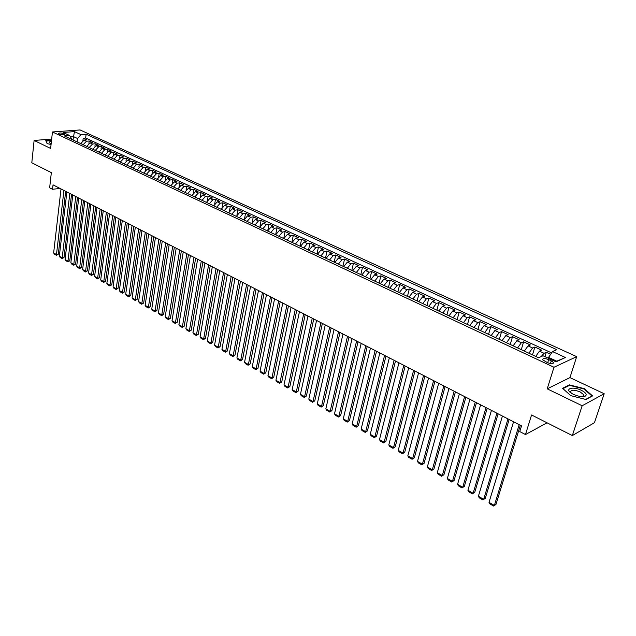 <?xml version="1.0" encoding="UTF-8"?>
<svg xmlns="http://www.w3.org/2000/svg" width="636" height="636" viewBox="0 0 636 636"><rect width="100%" height="100%" fill="white"/><g stroke="black" fill="none" stroke-linecap="round" stroke-linejoin="round"><path stroke-width="0.95" d="M59.076 134.037C62.05 134.935 63.878 134.975 64.562 134.148L63.934 133.671C60.969 132.773 59.14 132.741 58.456 133.568L59.076 134.037M583.451 396.204L583.904 396.53M576.685 356.645L80.088 129.951L52.446 131.97L553.988 367.25L576.685 356.645L569.943 377.609L547.206 388.835L582.163 405.76L604.2 393.74L569.943 377.609M604.2 393.74L594.445 422.709L572.328 435.565L531.561 414.99L525.479 434.547L547.087 422.829M51.667 139.069L34.113 140.453L31.8 162.768L51.333 172.626L49.648 187.803L52.542 189.297L59.951 188.399M582.163 405.76L572.328 435.565M550.649 354.316L546.284 352.296L544.941 356.653M535.703 356.391L539.447 351.159L541.705 350.182L534.876 347.025L532.483 354.888M524.334 351.072L528.079 345.897L530.352 344.935L523.619 341.826L521.282 349.649M513.133 345.833L516.869 340.697L519.167 339.759L512.521 336.69L510.231 344.474M502.074 340.665L505.811 335.57L508.124 334.655L501.573 331.626L499.324 339.378M491.175 335.562L494.895 330.513L497.233 329.623L490.769 326.634L488.567 334.345M480.418 330.529L484.139 325.529L486.492 324.654L480.108 321.713L477.962 329.384M469.805 325.568L473.518 320.608L475.887 319.757L469.591 316.847L467.484 324.487M459.327 320.671L463.04 315.75L465.425 314.923L459.216 312.053L457.149 319.654M448.992 315.838L452.697 310.956L455.098 310.145L448.968 307.315L446.949 314.884M438.8 311.068L442.497 306.226L444.914 305.439L438.864 302.641L436.884 310.169M428.736 306.361L432.424 301.559L434.857 300.788L428.887 298.03L426.947 305.519M418.798 301.71L422.479 296.948L424.928 296.201L419.029 293.474L417.137 300.931M408.988 297.123L412.669 292.401L415.125 291.67L409.306 288.983L407.445 296.4M399.305 292.592L402.978 287.909L405.45 287.194L399.702 284.538L397.882 291.932M389.749 288.124L393.414 283.481L395.894 282.781L390.226 280.158L388.437 287.512M380.312 283.712L383.969 279.101L386.465 278.417L380.861 275.833L379.112 283.147M370.987 279.347L374.644 274.776L377.148 274.116L371.615 271.556L369.906 278.846M361.781 275.046L365.43 270.507L367.95 269.863L362.48 267.335L360.811 274.585M352.694 270.793L356.335 266.293L358.863 265.657L353.465 263.169L351.819 270.387M343.718 266.595L347.343 262.127L349.887 261.515L344.553 259.043L342.947 266.23M334.846 262.445L338.471 258.009L341.023 257.413L335.752 254.98L334.178 262.135M326.085 258.351L329.702 253.947L332.262 253.367L327.055 250.958L325.513 258.081M317.436 254.297L321.045 249.932L323.605 249.368L318.461 246.991L316.959 254.074M308.881 250.298L312.483 245.965L315.059 245.409L309.978 243.063L308.5 250.123M300.43 246.347L304.024 242.046L306.608 241.505L301.591 239.184L300.136 246.212M292.083 242.443L295.668 238.174L298.26 237.649L293.299 235.352L291.876 242.348M283.831 238.587L287.416 234.35L290.008 233.833L285.103 231.568L283.72 238.532M279.252 230.566L281.859 230.065L277.01 227.823L275.65 234.756L279.252 230.566L282.503 232.076L285.103 231.568M267.621 231.003L271.182 226.829L273.798 226.337L269.004 224.126L267.772 230.526M259.655 227.275L263.217 223.133L265.832 222.656L261.094 220.469L259.981 226.344M251.784 223.594L255.33 219.476L257.954 219.015L253.271 216.852L252.246 222.346M244.001 219.953L247.539 215.866L250.171 215.413L245.544 213.275L244.59 218.45M236.306 216.359L239.836 212.297L242.475 211.86L237.896 209.745L237.013 214.642M228.706 212.798L232.227 208.767L234.867 208.338L230.335 206.247L229.509 210.914M221.185 209.284L224.699 205.277L227.338 204.864L222.862 202.797L222.083 207.241M213.744 205.802L217.25 201.827L219.897 201.421L215.477 199.378L214.745 203.631M206.39 202.359L209.888 198.416L212.543 198.019L208.163 195.999L207.479 200.078M199.116 198.965L202.606 195.037L205.261 194.656L200.936 192.66L200.284 196.572M191.929 195.594L195.403 191.706L198.066 191.333L193.789 189.353L193.169 193.113M184.814 192.271L188.288 188.399L190.951 188.041L186.714 186.086L186.133 189.703M177.778 188.979L181.244 185.14L183.907 184.79L179.718 182.85L179.169 186.34M170.814 185.72L174.272 181.912L176.943 181.57L172.801 179.654L172.276 183.025M163.929 182.5L167.379 178.716L170.05 178.382L165.956 176.49L165.455 179.742M157.124 179.32L160.558 175.552L163.237 175.234L159.183 173.358L158.706 176.506M150.382 176.164L153.817 172.428L156.488 172.11L152.481 170.257L152.028 173.31M143.72 173.048L147.139 169.335L149.818 169.025L145.851 167.196L145.421 170.146M137.122 169.963L140.532 166.274L143.211 165.98L139.284 164.16L138.879 167.03M130.595 166.91L133.997 163.245L136.684 162.959L132.797 161.162L132.407 163.945M124.131 163.889L127.534 160.24L130.213 159.97L126.365 158.189L126 160.892M117.74 160.9L121.134 157.275L123.813 157.013L120.005 155.248L119.655 157.879M111.419 157.943L114.798 154.341L117.485 154.079L113.717 152.338L113.375 154.898M105.155 155.009L108.525 151.44L111.213 151.185L107.484 149.46L107.158 151.948M98.962 152.115L102.324 148.562L105.012 148.315L101.315 146.606L101.005 149.031M92.824 149.245L96.179 145.716L98.866 145.477L95.217 143.784L94.915 146.145M86.758 146.407L90.097 142.893L92.792 142.671L89.175 140.993L88.889 143.299M525.479 434.547L519.755 431.582L521.52 425.874L53.034 184.845L52.542 189.297M551.285 360.819L548.669 359.602C544.718 358.187 542.715 358.251 542.659 359.793L547.365 362.607C551.332 364.038 553.344 363.975 553.399 362.425L551.285 360.819L550.434 363.554M72.114 139.554L69.602 135.492L64.3 135.905L538.597 357.742L543.041 355.77L556.047 361.828L565.412 357.512L552.509 351.573L556.778 349.681L86.114 134.228L80.955 134.617L77.56 138.497L73.402 136.573L70.58 136.788M69.602 135.492L63.083 132.463L74.436 131.62L80.955 134.617M541.149 356.613L544.034 353.29L546.284 352.296M551.611 352.901L85.645 138.028L83.189 138.227L82.919 140.476M80.748 143.593L84.079 140.103L86.774 139.888L83.189 138.227M83.141 144.714L86.48 141.216L89.175 140.993M89.175 147.536L92.522 144.022L95.217 143.784M95.273 150.39L98.628 146.844L101.315 146.606M101.434 153.268L104.797 149.706L107.484 149.46M107.651 156.178L111.03 152.592L113.717 152.338M113.939 159.119L117.318 155.51L120.005 155.248M120.291 162.093L123.686 158.459L126.365 158.189M126.707 165.09L130.11 161.441L132.797 161.162M133.194 168.127L136.605 164.446L139.284 164.16M139.753 171.195L143.164 167.491L145.851 167.196M146.375 174.288L149.802 170.567L152.481 170.257M153.069 177.42L156.504 173.676L159.183 173.358M159.835 180.584L163.277 176.816L165.956 176.49M166.68 183.788L170.13 179.988L172.801 179.654M173.588 187.024L177.054 183.2L179.718 182.85M180.584 190.291L184.05 186.443L186.714 186.086M187.652 193.598L191.126 189.719L193.789 189.353M194.791 196.937L198.281 193.034L200.936 192.66M202.017 200.316L205.508 196.389L208.163 195.999M209.324 203.735L212.822 199.776L215.477 199.378M216.709 207.185L220.215 203.202L222.862 202.797M224.182 210.683L227.696 206.668L230.335 206.247M231.735 214.221L235.256 210.174L237.896 209.745M239.375 217.79L242.912 213.72L245.544 213.275M247.102 221.407L250.648 217.305L253.271 216.852M254.925 225.065L258.47 220.938L261.094 220.469M262.835 228.761L266.389 224.603L269.004 224.126M270.833 232.506L274.402 228.316L277.01 227.823M287.122 240.122L290.708 235.876L293.299 235.352M295.414 244.001L299 239.716L301.591 239.184M303.801 247.921L307.395 243.612L309.978 243.063M312.292 251.896L315.893 247.547L318.461 246.991M320.878 255.91L324.495 251.53L327.055 250.958M329.575 259.981L333.2 255.569L335.752 254.98M338.384 264.099L342.009 259.655L344.553 259.043M347.296 268.265L350.929 263.789L353.465 263.169M356.319 272.486L359.96 267.971L362.48 267.335M365.454 276.763L369.103 272.208L371.615 271.556M374.699 281.088L378.356 276.501L380.861 275.833M384.072 285.469L387.729 280.842L390.226 280.158M393.557 289.905L397.222 285.246L399.702 284.538M403.168 294.396L406.841 289.698L409.306 288.983M412.899 298.952L416.58 294.214L419.029 293.474M422.757 303.563L426.446 298.785L428.887 298.03M432.742 308.237L436.439 303.42L438.864 302.641M442.863 312.968L446.559 308.11L448.968 307.315M453.11 317.762L456.823 312.864L459.216 312.053M463.501 322.619L467.214 317.682L469.591 316.847M474.027 327.548L477.747 322.563L480.108 321.713M484.704 332.533L488.424 327.516L490.769 326.634M495.516 337.597L499.244 332.533L501.573 331.626M506.479 342.725L510.215 337.613L512.521 336.69M517.593 347.924L521.329 342.764L523.619 341.826M528.866 353.195L532.602 347.995L534.876 347.025M555.705 361.669L556.762 361.184L548.574 357.376L552.509 351.573M548.312 358.227L548.574 357.376M547.206 388.835L553.988 367.25M34.113 140.453L50.634 148.45L52.446 131.97M73.005 139.976L74.436 131.62M77.147 141.915L77.56 138.497M278.934 236.29L282.503 232.076M85.645 138.028L86.114 134.228M556.762 361.184L565.412 357.512M584.206 388.62L569.371 384.875L562.566 388.302L570.738 395.64L585.915 399.495L592.577 395.902L584.206 388.62L584.063 389.081M51.548 140.135L45.776 140.596L47.104 143.577L51.071 144.523M569.164 385.527L569.371 384.875M519.191 424.681L494.371 505.429L495.961 504.451L520.343 425.269M513.562 421.779L489.005 502.353L494.371 505.429L493.615 506.049L489.871 503.895L489.005 502.353M495.961 504.451L493.615 506.049M573.513 394.392C578.609 396.586 582.576 397.134 585.406 396.053C587.179 394.559 585.836 392.635 581.368 390.297C572.583 385.909 563.79 388.89 572.003 393.589L573.513 394.392M581.789 396.61L583.117 396.228L583.586 394.614L580.08 391.863C573.871 389.566 570.731 389.693 570.659 392.229L571.47 393.247M583.403 396.204L583.856 396.538M562.963 388.652L569.546 385.329L583.928 388.962L592.029 396.021L585.692 399.432M46.023 141.152L51.524 140.405M47.295 143.625L46.054 140.842M51.421 141.327C49.139 141.653 48.726 142.305 50.204 143.275L51.158 143.72M51.262 142.782L50.808 143.585M507.981 418.909L483.678 499.3L485.284 498.346L509.15 419.514M502.432 416.055L478.383 496.271L483.678 499.3L482.947 499.928L479.25 497.805L478.383 496.271M485.284 498.346L482.947 499.928M496.915 413.217L473.128 493.258L474.742 492.32L498.115 413.829M491.445 410.403L467.905 490.261L473.128 493.258L472.421 493.886L468.772 491.795L467.905 490.261M474.742 492.32L472.421 493.886M486.007 407.604L462.714 487.295L464.344 486.373L487.224 408.233M480.609 404.822L457.562 484.338L462.714 487.295L462.03 487.931L458.429 485.864L457.562 484.338M464.344 486.373L462.03 487.931M475.243 402.063L452.442 481.404L454.08 480.506L476.483 402.707M469.917 399.329L447.354 478.487L452.442 481.404L451.775 482.048L448.221 480.005L447.354 478.487M454.08 480.506L451.775 482.048M464.63 396.602L442.298 475.593L443.944 474.71L465.886 397.254M459.375 393.899L437.274 472.715L442.298 475.593L441.654 476.245L438.148 474.233L437.274 472.715M443.944 474.71L441.654 476.245M454.152 391.212L432.289 469.861L433.943 468.994L455.432 391.871M448.968 388.548L427.328 467.023L432.289 469.861L431.669 470.513L428.203 468.525L427.328 467.023M433.943 468.994L431.669 470.513M443.817 385.893L422.407 464.201L424.077 463.35L445.113 386.561M438.697 383.262L417.51 461.394L422.407 464.201L421.803 464.86L418.385 462.897L417.51 461.394M424.077 463.35L421.803 464.86M433.609 380.646L412.653 458.612L414.33 457.777L434.929 381.322M428.561 378.046L407.819 455.845L412.653 458.612L412.072 459.272L408.694 457.34L407.819 455.845M414.33 457.777L412.072 459.272M423.544 375.471L403.017 453.094L404.703 452.276L424.872 376.154M418.56 372.903L398.247 450.36L403.017 453.094L402.461 453.762L399.122 451.846L398.247 450.36M404.703 452.276L402.461 453.762M413.607 370.351L393.509 447.641L395.202 446.838L414.958 371.05M408.686 367.823L388.795 444.946L393.509 447.641L392.969 448.316L389.669 446.424L388.795 444.946M395.202 446.838L392.969 448.316M403.796 365.31L384.12 442.258L385.821 441.479L405.164 366.01M398.939 362.806L379.469 439.595L384.12 442.258L383.595 442.942L380.344 441.074L379.469 439.595M385.821 441.479L383.595 442.942M394.113 360.326L374.843 436.948L376.552 436.177L395.497 361.033M389.319 357.861L370.247 434.316L374.843 436.948L374.334 437.632L371.122 435.787L370.247 434.316M376.552 436.177L374.334 437.632M384.557 355.405L365.684 431.701L367.401 430.946L385.949 356.128M379.819 352.972L361.145 429.101L365.684 431.701L365.191 432.385L362.019 430.564L361.145 429.101M367.401 430.946L365.191 432.385M375.113 350.547L356.637 426.518L358.362 425.778L376.528 351.279M370.438 348.146L352.153 423.95L356.637 426.518L356.168 427.209L353.028 425.412L352.153 423.95M358.362 425.778L356.168 427.209M365.795 345.753L347.701 421.398L349.426 420.674L367.218 346.493M361.176 343.384L343.273 418.862L347.701 421.398L347.248 422.089L344.148 420.317L343.273 418.862M349.426 420.674L347.248 422.089M356.589 341.023L338.869 416.342L340.61 415.626L358.028 341.763M352.034 338.678L334.496 413.837L338.869 416.342L338.432 417.041L335.371 415.284L334.496 413.837M340.61 415.626L338.432 417.041M347.502 336.341L330.148 411.341L331.889 410.641L348.957 337.096M343.003 334.027L325.831 408.868L330.148 411.341L329.726 412.041L326.705 410.307L325.831 408.868M331.889 410.641L329.726 412.041M338.527 331.73L321.53 406.404L323.279 405.72L339.99 332.477M334.075 329.44L317.261 403.963L321.53 406.404L321.124 407.112L318.143 405.394L317.261 403.963M323.279 405.72L321.124 407.112M329.663 327.166L313.015 401.531L314.772 400.855L331.141 327.922M325.266 324.901L308.802 399.114L313.015 401.531L312.626 402.238L309.676 400.545L308.802 399.114M314.772 400.855L312.626 402.238M320.902 322.659L304.604 396.705L306.369 396.053L322.388 323.422M316.561 320.425L300.438 394.32L304.604 396.705L304.231 397.421L301.313 395.743L300.438 394.32M306.369 396.053L304.231 397.421M312.244 318.207L296.289 391.943L298.053 391.299L313.755 318.978M307.959 316.005L292.17 389.582L296.289 391.943L295.931 392.658L293.045 391.005L292.17 389.582M298.053 391.299L295.931 392.658M303.698 313.81L288.076 387.237L289.841 386.601L305.216 314.589M299.461 311.632L284.006 384.907L288.076 387.237L287.726 387.952L284.88 386.322L284.006 384.907M289.841 386.601L287.726 387.952M295.255 309.462L279.951 382.586L281.732 381.966L296.781 310.249M291.065 307.307L275.929 380.28L279.951 382.586L279.617 383.301L276.803 381.687L275.929 380.28M281.732 381.966L279.617 383.301M286.908 305.169L271.93 377.983L273.703 377.379L288.442 305.964M282.774 303.038L267.947 375.709L271.93 377.983L271.604 378.706L268.821 377.108L267.947 375.709M273.703 377.379L271.604 378.706M278.663 300.923L263.996 373.443L265.776 372.847L280.206 301.726M274.577 298.825L260.06 371.185L263.996 373.443L263.686 374.167L260.935 372.585L260.06 371.185M265.776 372.847L263.686 374.167M270.515 296.734L256.149 368.944L257.938 368.363L272.073 297.537M266.476 294.659L252.261 366.718L256.149 368.944L255.855 369.675L253.136 368.117L252.261 366.718M257.938 368.363L255.855 369.675M262.461 292.592L248.398 364.507L250.186 363.927L264.027 293.395M258.47 290.541L244.55 362.305L248.398 364.507L248.112 365.231L245.424 363.689L244.55 362.305M250.186 363.927L248.112 365.231M254.495 288.498L240.726 360.111L242.523 359.547L256.077 289.308M250.552 286.462L236.926 357.933L240.726 360.111L240.464 360.843L237.8 359.316L236.926 357.933M242.523 359.547L240.464 360.843M246.633 284.451L233.15 355.77L234.946 355.214L248.215 285.262M242.729 282.44L229.389 353.616L233.15 355.77L232.895 356.502L230.264 354.991L229.389 353.616M234.946 355.214L232.895 356.502M238.85 280.444L225.653 351.477L227.45 350.929L240.448 281.263M234.994 278.465L221.932 349.347L225.653 351.477L225.406 352.209L222.807 350.722L221.932 349.347M227.45 350.929L225.406 352.209M231.162 276.493L218.243 347.232L220.048 346.7L232.768 277.312M227.354 274.529L214.563 345.125L218.243 347.232L218.005 347.964L215.437 346.493L214.563 345.125M220.048 346.7L218.005 347.964M223.562 272.582L210.914 343.027L212.718 342.51L225.176 273.408M219.794 270.642L207.272 340.944L210.914 343.027L210.691 343.766L208.147 342.311L207.272 340.944M212.718 342.51L210.691 343.766M216.049 268.71L203.663 338.877L205.468 338.368L217.663 269.545M212.321 266.794L200.07 336.818L203.663 338.877L203.448 339.616L200.936 338.177L200.07 336.818M205.468 338.368L203.448 339.616M208.616 264.886L196.492 334.767L198.305 334.266L210.238 265.729M204.935 262.994L192.939 332.731L196.492 334.767L196.293 335.506L193.805 334.083L192.939 332.731M198.305 334.266L196.293 335.506M201.27 261.11L189.401 330.704L191.213 330.211L202.9 261.945M197.621 259.234L185.879 328.693L189.401 330.704L189.21 331.451L186.753 330.036L185.879 328.693M191.213 330.211L189.21 331.451M194.004 257.373L182.381 326.689L184.202 326.204L195.642 258.216M190.403 255.513L178.907 324.694L182.381 326.689L182.206 327.429L179.773 326.037L178.907 324.694M184.202 326.204L182.206 327.429M186.817 253.677L175.441 322.706L177.261 322.237L188.463 254.519M183.255 251.84L172.006 320.735L175.441 322.706L175.282 323.454L172.873 322.078L172.006 320.735M177.261 322.237L175.282 323.454M179.71 250.02L168.58 318.779L170.4 318.31L181.363 250.87M176.188 248.207L165.177 316.823L168.58 318.779L168.421 319.526L166.044 318.159L165.177 316.823M170.4 318.31L168.421 319.526M172.682 246.402L161.79 314.884L163.611 314.43L174.336 247.253M169.192 244.606L158.42 312.952L161.79 314.884L161.639 315.631L159.286 314.279L158.42 312.952M163.611 314.43L161.639 315.631M165.726 242.825L155.065 311.036L156.893 310.591L167.395 243.675M162.275 241.052L151.734 309.128L155.065 311.036L154.93 311.783L152.6 310.447L151.734 309.128M156.893 310.591L154.93 311.783M158.849 239.287L148.419 307.228L150.239 306.791L160.518 240.146M155.438 237.53L145.119 305.336L148.419 307.228L148.291 307.975L145.986 306.655L145.119 305.336M150.239 306.791L148.291 307.975M152.044 235.781L141.836 303.459L143.664 303.03L153.721 236.648M148.673 234.048L138.576 301.583L141.836 303.459L141.725 304.207L139.435 302.903L138.576 301.583M143.664 303.03L141.725 304.207M145.318 232.323L135.325 299.723L137.153 299.31L146.996 233.189M141.979 230.606L132.097 297.879L135.325 299.723L135.222 300.478L132.956 299.182L132.097 297.879M137.153 299.31L135.222 300.478M138.656 228.896L128.885 296.034L130.714 295.621L140.341 229.763M135.349 227.195L125.689 294.206L128.885 296.034L128.782 296.789L126.548 295.509L125.689 294.206M130.714 295.621L128.782 296.789M132.065 225.502L122.51 292.385L124.338 291.98L133.759 226.376M128.798 223.824L119.345 290.572L122.51 292.385L122.414 293.14L120.204 291.868L119.345 290.572M124.338 291.98L122.414 293.14M125.546 222.147L116.197 288.768L118.026 288.37L127.24 223.021M122.311 220.485L113.065 286.971L116.197 288.768L116.118 289.523L113.924 288.267L113.065 286.971M118.026 288.37L116.118 289.523M119.099 218.832L109.949 285.19L111.777 284.801L120.792 219.706M115.895 217.186L106.848 283.41L109.949 285.19L109.877 285.946L107.707 284.697L106.848 283.41M111.777 284.801L109.877 285.946M112.715 215.548L103.763 281.645L105.6 281.263L114.416 216.423M109.543 213.919L100.695 279.888L103.763 281.645L103.7 282.4L101.553 281.168L100.695 279.888M105.6 281.263L103.7 282.4M106.395 212.297L97.642 278.139L99.478 277.765L108.104 213.179M103.263 210.683L94.605 276.398L97.642 278.139L97.586 278.894L95.464 277.678L94.605 276.398M99.478 277.765L97.586 278.894M100.138 209.077L91.584 274.665L93.42 274.299L101.855 209.96M97.038 207.487L88.579 272.947L91.584 274.665L91.536 275.428L89.438 274.219L88.579 272.947M93.42 274.299L91.536 275.428M93.953 205.897L85.59 271.23L87.418 270.872L95.67 206.78M90.884 204.315L82.608 269.521L85.59 271.23L85.55 271.985L83.467 270.793L82.608 269.521M87.418 270.872L85.55 271.985M87.824 202.741L79.651 267.828L81.48 267.478L89.549 203.631M84.787 201.183L76.702 266.142L79.651 267.828L79.619 268.591L77.552 267.406L76.702 266.142M81.48 267.478L79.619 268.591M81.766 199.625L73.768 264.457L75.605 264.115L83.491 200.515M78.753 198.074L70.85 262.787L73.768 264.457L73.744 265.22L71.701 264.051L70.85 262.787M75.605 264.115L73.744 265.22M75.764 196.54L67.949 261.126L69.785 260.784L77.489 197.422M72.782 195.006L65.055 259.464L67.949 261.126L67.933 261.881L65.906 260.728L65.055 259.464M69.785 260.784L67.933 261.881M69.817 193.479L62.185 257.819L64.013 257.493L71.55 194.37M66.875 191.961L59.323 256.181L62.185 257.819L62.169 258.582L60.174 257.437L59.323 256.181M64.013 257.493L62.169 258.582M63.942 190.45L56.477 254.551L58.305 254.225L65.675 191.349M61.016 188.956L53.639 252.929L56.477 254.551L56.469 255.314L54.489 254.177L53.639 252.929M58.305 254.225L56.469 255.314M539.447 351.159L544.034 353.29M84.079 140.103L86.48 141.216M90.097 142.893L92.522 144.022M96.179 145.716L98.628 146.844M102.324 148.562L104.797 149.706M108.525 151.44L111.03 152.592M114.798 154.341L117.318 155.51M121.134 157.275L123.686 158.459M127.534 160.24L130.11 161.441M133.997 163.245L136.605 164.446M140.532 166.274L143.164 167.491M147.139 169.335L149.802 170.567M153.817 172.428L156.504 173.676M160.558 175.552L163.277 176.816M167.379 178.716L170.13 179.988M174.272 181.912L177.054 183.2M181.244 185.14L184.05 186.443M188.288 188.399L191.126 189.719M195.403 191.706L198.281 193.034M202.606 195.037L205.508 196.389M209.888 198.416L212.822 199.776M217.25 201.827L220.215 203.202M224.699 205.277L227.696 206.668M232.227 208.767L235.256 210.174M239.836 212.297L242.912 213.72M247.539 215.866L250.648 217.305M255.33 219.476L258.47 220.938M263.217 223.133L266.389 224.603M271.182 226.829L274.402 228.316M287.416 234.35L290.708 235.876M295.668 238.174L299 239.716M304.024 242.046L307.395 243.612M312.483 245.965L315.893 247.547M321.045 249.932L324.495 251.53M329.702 253.947L333.2 255.569M338.471 258.009L342.009 259.655M347.343 262.127L350.929 263.789M356.335 266.293L359.96 267.971M365.43 270.507L369.103 272.208M374.644 274.776L378.356 276.501M383.969 279.101L387.729 280.842M393.414 283.481L397.222 285.246M402.978 287.909L406.841 289.698M412.669 292.401L416.58 294.214M422.479 296.948L426.446 298.785M432.424 301.559L436.439 303.42M442.497 306.226L446.559 308.11M452.697 310.956L456.823 312.864M463.04 315.75L467.214 317.682M473.518 320.608L477.747 322.563M484.139 325.529L488.424 327.516M494.895 330.513L499.244 332.533M505.811 335.57L510.215 337.613M516.869 340.697L521.329 342.764M528.079 345.897L532.602 347.995M547.691 362.759L548.669 359.602M553.089 363.41L553.399 362.425M583.117 396.228L585.406 396.053M582.926 396.618L583.586 394.614"/></g></svg>
